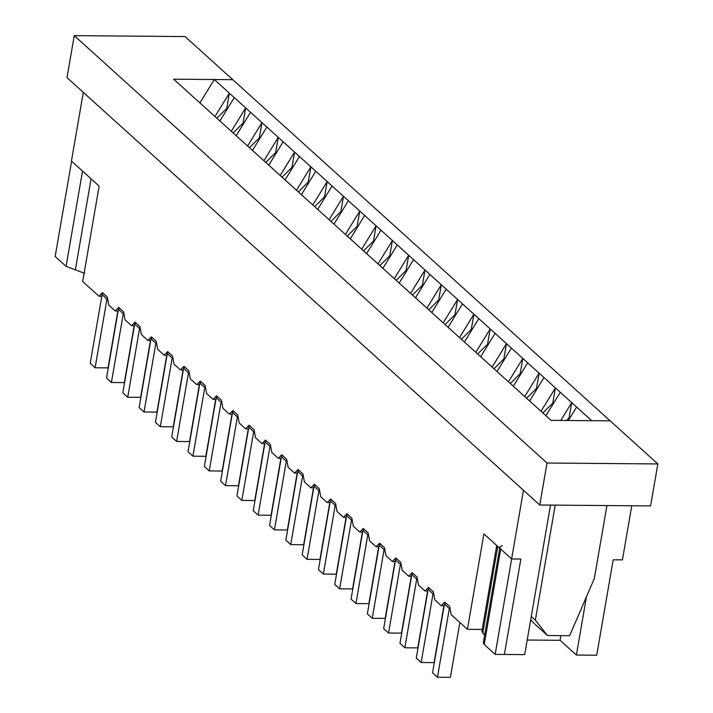<?xml version="1.0" encoding="UTF-8"?>
<svg xmlns="http://www.w3.org/2000/svg" width="713" height="713" viewBox="0 0 713 713"><rect width="100%" height="100%" fill="white"/><g stroke="black" fill="none" stroke-linecap="round" stroke-linejoin="round"><path stroke-width="1.07" d="M226.725 108.421L227.278 108.92L226.725 108.421L216.832 118.224L226.725 108.421L229.363 93.153L214.978 116.54L229.363 93.153L226.725 108.421M117.859 310.984L108.037 367.872L95.105 367.765L90.221 363.345L95.105 367.765L106.977 299.068L102.084 294.647L90.221 363.345L102.084 294.647L106.977 299.068L107.574 298.48L106.977 299.068L95.105 367.765L108.037 367.872L117.859 310.984M103.296 293.453L102.084 294.647L103.296 293.453M243.035 123.153L243.588 123.652L243.035 123.153L233.142 132.957L243.035 123.153L245.664 107.895L231.288 131.281L245.664 107.895L243.035 123.153M134.169 325.725L124.338 382.614L111.406 382.507L106.522 378.077L111.406 382.507L123.278 313.809L118.385 309.389L106.522 378.077L118.385 309.389L123.278 313.809L123.875 313.212L123.278 313.809L111.406 382.507L124.338 382.614L134.169 325.725M119.597 308.185L118.385 309.389L119.597 308.185M259.336 137.894L259.889 138.393L259.336 137.894L249.443 147.698L259.336 137.894L261.974 122.627L247.589 146.022L261.974 122.627L259.336 137.894M150.47 340.457L140.639 397.346L127.716 397.239L122.823 392.818L127.716 397.239L139.579 328.55L134.686 324.121L122.823 392.818L134.686 324.121L139.579 328.55L140.176 327.953L139.579 328.55L127.716 397.239L140.639 397.346L150.47 340.457M135.898 322.927L134.686 324.121L135.898 322.927M275.637 152.627L276.189 153.126L275.637 152.627L265.744 162.43L275.637 152.627L278.275 137.368L263.89 160.755L278.275 137.368L275.637 152.627M166.771 355.199L156.94 412.087L144.017 411.98L139.124 407.56L144.017 411.98L155.88 343.283L150.987 338.862L139.124 407.56L150.987 338.862L155.88 343.283L156.477 342.686L155.88 343.283L144.017 411.98L156.94 412.087L166.771 355.199M152.199 337.659L150.987 338.862L152.199 337.659M291.938 167.368L292.49 167.867L291.938 167.368L282.045 177.172L291.938 167.368L294.576 152.101L280.191 175.496L294.576 152.101L291.938 167.368M183.072 369.931L173.25 426.82L160.318 426.713L155.425 422.292L160.318 426.713L172.181 358.024L167.297 353.603L155.425 422.292L167.297 353.603L172.181 358.024L172.787 357.427L172.181 358.024L160.318 426.713L173.25 426.82L183.072 369.931M168.509 352.4L167.297 353.603L168.509 352.4M308.239 182.1L308.791 182.599L308.239 182.1L298.346 191.904L308.239 182.1L310.877 166.842L296.492 190.228L310.877 166.842L308.239 182.1M199.373 384.672L189.551 441.561L176.619 441.454L171.726 437.033L176.619 441.454L188.49 372.756L183.597 368.336L171.726 437.033L183.597 368.336L188.49 372.756L189.088 372.159L188.49 372.756L176.619 441.454L189.551 441.561L199.373 384.672M184.81 367.133L183.597 368.336L184.81 367.133M324.549 196.841L325.092 197.341L324.549 196.841L314.647 206.645L324.549 196.841L327.178 181.574L312.793 204.97L327.178 181.574L324.549 196.841M215.674 399.405L205.852 456.293L192.92 456.186L188.036 451.766L192.92 456.186L204.791 387.498L199.898 383.077L188.036 451.766L199.898 383.077L204.791 387.498L205.389 386.901L204.791 387.498L192.92 456.186L205.852 456.293L215.674 399.405M201.111 381.874L199.898 383.077L201.111 381.874M340.85 211.574L341.402 212.073L340.85 211.574L330.957 221.378L340.85 211.574L343.488 196.316L329.103 219.702L343.488 196.316L340.85 211.574M231.983 414.146L222.153 471.035L209.23 470.928L204.337 466.507L209.23 470.928L221.092 402.23L216.199 397.809L204.337 466.507L216.199 397.809L221.092 402.23L221.69 401.642L221.092 402.23L209.23 470.928L222.153 471.035L231.983 414.146M217.412 396.606L216.199 397.809L217.412 396.606M357.151 226.315L357.703 226.814L357.151 226.315L347.258 236.119L357.151 226.315L359.789 211.048L345.404 234.443L359.789 211.048L357.151 226.315M248.284 428.878L238.454 485.767L225.531 485.66L220.638 481.239L225.531 485.66L237.393 416.971L232.5 412.551L220.638 481.239L232.5 412.551L237.393 416.971L237.99 416.374L237.393 416.971L225.531 485.66L238.454 485.767L248.284 428.878M233.712 411.348L232.5 412.551L233.712 411.348M373.452 241.047L374.004 241.547L373.452 241.047L363.559 250.851L373.452 241.047L376.09 225.789L361.705 249.176L376.09 225.789L373.452 241.047M264.585 443.62L254.764 500.508L241.832 500.401L236.939 495.981L241.832 500.401L253.694 431.704L248.801 427.283L236.939 495.981L248.801 427.283L253.694 431.704L254.291 431.115L253.694 431.704L241.832 500.401L254.764 500.508L264.585 443.62M250.022 426.08L248.801 427.283L250.022 426.08M389.753 255.789L390.305 256.288L389.753 255.789L379.86 265.592L389.753 255.789L392.391 240.522L378.006 263.917L392.391 240.522L389.753 255.789M280.886 458.352L271.065 515.241L258.133 515.134L253.24 510.713L258.133 515.134L269.995 446.445L265.111 442.024L253.24 510.713L265.111 442.024L269.995 446.445L270.601 445.848L269.995 446.445L258.133 515.134L271.065 515.241L280.886 458.352M266.323 440.821L265.111 442.024L266.323 440.821M406.054 270.53L406.606 271.029L406.054 270.53L396.161 280.325L406.054 270.53L408.692 255.263L394.307 278.649L408.692 255.263L406.054 270.53M297.187 473.093L287.366 529.982L274.434 529.875L269.55 525.454L274.434 529.875L286.305 461.177L281.412 456.757L269.55 525.454L281.412 456.757L286.305 461.177L286.902 460.589L286.305 461.177L274.434 529.875L287.366 529.982L297.187 473.093M282.624 455.554L281.412 456.757L282.624 455.554M422.363 285.262L422.916 285.761L422.363 285.262L412.471 295.066L422.363 285.262L424.993 269.995L410.617 293.391L424.993 269.995L422.363 285.262M313.497 487.826L303.667 544.714L290.735 544.607L285.851 540.187L290.735 544.607L302.606 475.919L297.713 471.498L285.851 540.187L297.713 471.498L302.606 475.919L303.203 475.321L302.606 475.919L290.735 544.607L303.667 544.714L313.497 487.826M298.925 470.295L297.713 471.498L298.925 470.295M438.664 300.004L439.217 300.503L438.664 300.004L428.771 309.798L438.664 300.004L441.302 284.737L426.918 308.123L441.302 284.737L438.664 300.004M329.798 502.567L319.968 559.455L307.045 559.349L302.152 554.928L307.045 559.349L318.907 490.651L314.014 486.23L302.152 554.928L314.014 486.23L318.907 490.651L319.504 490.063L318.907 490.651L307.045 559.349L319.968 559.455L329.798 502.567M315.226 485.027L314.014 486.23L315.226 485.027M454.965 314.736L455.518 315.235L454.965 314.736L445.072 324.54L454.965 314.736L457.603 299.469L443.219 322.864L457.603 299.469L454.965 314.736M346.099 517.299L336.269 574.188L323.346 574.081L318.453 569.66L323.346 574.081L335.208 505.392L330.315 500.972L318.453 569.66L330.315 500.972L335.208 505.392L335.805 504.795L335.208 505.392L323.346 574.081L336.269 574.188L346.099 517.299M331.527 499.768L330.315 500.972L331.527 499.768M471.266 329.477L471.819 329.976L471.266 329.477L461.373 339.272L471.266 329.477L473.904 314.21L459.52 337.597L473.904 314.21L471.266 329.477M362.4 532.041L352.579 588.929L339.646 588.822L334.754 584.402L339.646 588.822L351.509 520.125L346.625 515.704L334.754 584.402L346.625 515.704L351.509 520.125L352.115 519.536L351.509 520.125L339.646 588.822L352.579 588.929L362.4 532.041M347.837 514.501L346.625 515.704L347.837 514.501M487.567 344.21L488.12 344.709L487.567 344.21L477.674 354.013L487.567 344.21L490.205 328.943L475.821 352.338L490.205 328.943L487.567 344.21M378.701 546.773L368.879 603.661L355.947 603.555L351.054 599.134L355.947 603.555L367.81 534.866L362.926 530.445L351.054 599.134L362.926 530.445L367.81 534.866L368.416 534.269L367.81 534.866L355.947 603.555L368.879 603.661L378.701 546.773M364.138 529.242L362.926 530.445L364.138 529.242M503.868 358.951L504.421 359.45L503.868 358.951L493.975 368.746L503.868 358.951L506.506 343.684L492.122 367.07L506.506 343.684L503.868 358.951M395.002 561.514L385.18 618.403L372.248 618.296L367.364 613.875L372.248 618.296L384.12 549.598L379.227 545.178L367.364 613.875L379.227 545.178L384.12 549.598L384.717 549.01L384.12 549.598L372.248 618.296L385.18 618.403L395.002 561.514M380.439 543.974L379.227 545.178L380.439 543.974M520.178 373.683L520.731 374.182L520.178 373.683L510.285 383.487L520.178 373.683L522.816 358.416L508.431 381.811L522.816 358.416L520.178 373.683M411.312 576.256L401.481 633.135L388.558 633.028L383.665 628.608L388.558 633.028L400.421 564.34L395.528 559.919L383.665 628.608L395.528 559.919L400.421 564.34L401.018 563.742L400.421 564.34L388.558 633.028L401.481 633.135L411.312 576.256M396.74 558.716L395.528 559.919L396.74 558.716M536.479 388.425L537.032 388.924L536.479 388.425L526.586 398.219L536.479 388.425L539.117 373.157L524.732 396.544L539.117 373.157L536.479 388.425M427.613 590.988L417.782 647.876L404.859 647.769L399.966 643.349L404.859 647.769L416.722 579.072L411.829 574.651L399.966 643.349L411.829 574.651L416.722 579.072L417.319 578.484L416.722 579.072L404.859 647.769L417.782 647.876L427.613 590.988M413.041 573.457L411.829 574.651L413.041 573.457M552.78 403.157L553.333 403.656L552.78 403.157L542.887 412.961L552.78 403.157L555.418 387.89L541.033 411.285L555.418 387.89L552.78 403.157M443.914 605.729L434.083 662.609L421.16 662.502L416.267 658.081L421.16 662.502L433.023 593.813L428.13 589.393L416.267 658.081L428.13 589.393L433.023 593.813L433.62 593.216L433.023 593.813L421.16 662.502L434.083 662.609L443.914 605.729M429.351 588.189L428.13 589.393L429.351 588.189M569.081 417.898L569.634 418.397L569.081 417.898L566.479 420.474L569.081 417.898L571.719 402.631L560.774 420.429L571.719 402.631L569.081 417.898M459.867 622.485L450.393 677.35L437.461 677.243L432.568 672.822L437.461 677.243L449.324 608.545L444.44 604.125L432.568 672.822L444.44 604.125L449.324 608.545L449.93 607.957L449.324 608.545L437.461 677.243L450.393 677.35L459.867 622.485M445.652 602.931L444.44 604.125L445.652 602.931M502.407 545.677C499.697 546.381 499.136 547.522 500.704 549.099L511.631 558.974L520.864 559.054L511.631 558.974L495.152 654.382L484.225 644.507L484.76 641.442M504.385 654.463L495.152 654.382L504.385 654.463L520.864 559.054L504.385 654.463M496.711 545.498L481.854 631.504L484.688 635.007L482.737 633.233L483.262 630.167M482.737 633.233L497.736 546.416L482.737 633.233M483.352 642.778L484.225 644.507L500.704 549.099L499.831 547.37L483.352 642.778M484.225 644.507L495.152 654.382L511.631 558.974L500.704 549.099L484.225 644.507M84.624 273.355L66.077 266.359L55.159 256.484L71.639 161.076L55.159 256.484L66.077 266.359L84.624 273.355M91.077 178.811L75.355 269.862L91.077 178.811M82.556 170.951L66.077 266.359L82.556 170.951M444.163 605.729L441.294 605.702L434.841 599.874L441.294 605.702L444.778 602.137L449.671 606.558L451.151 614.606L467.416 629.312L451.151 614.606L449.671 606.558L444.778 602.137L441.294 605.702L444.163 605.729M482.22 629.436L467.416 629.312L483.895 533.903L511.613 558.956L523.476 490.268L83.305 92.369L71.443 161.058L99.152 186.111L82.672 281.519L98.947 296.225L102.422 292.66L107.315 297.08L108.795 305.128L115.248 310.966L118.732 307.401L123.616 311.822L125.096 319.87L131.548 325.698L135.033 322.133L139.917 326.563L141.397 334.602L147.849 340.44L151.334 336.875L156.227 341.295L157.698 349.343L164.15 355.172L167.635 351.616L172.528 356.037L174.008 364.076L180.46 369.913L183.936 366.348L188.829 370.769L190.309 378.817L196.761 384.646L200.237 381.09L205.13 385.51L206.61 393.549L213.062 399.387L216.547 395.822L221.431 400.243L222.911 408.291L229.363 414.119L232.848 410.563L237.741 414.984L239.211 423.023L245.664 428.861L249.149 425.296L254.042 429.716L255.512 437.764L261.965 443.593L265.45 440.037L270.343 444.457L271.822 452.497L278.275 458.334L281.751 454.769L286.644 459.19L288.123 467.238L294.576 473.067L298.061 469.51L302.945 473.931L304.424 481.97L310.877 487.808L314.362 484.243L319.246 488.663L320.725 496.711L327.178 502.54L330.663 498.984L335.556 503.405L337.026 511.444L343.479 517.281L346.964 513.716L351.857 518.137L353.336 526.185L359.789 532.023L363.265 528.458L368.158 532.878L369.637 540.926L376.09 546.755L379.566 543.19L384.459 547.611L385.938 555.659L392.391 561.496L395.875 557.931L400.759 562.352L402.239 570.4L408.692 576.229L412.176 572.664L417.069 577.084L418.54 585.132L424.993 590.97L428.477 587.405L433.37 591.826L434.841 599.874L433.37 591.826L428.477 587.405L424.993 590.97L418.54 585.132L417.069 577.084L412.176 572.664L408.692 576.229L402.239 570.4L400.759 562.352L395.875 557.931L392.391 561.496L385.938 555.659L384.459 547.611L379.566 543.19L376.09 546.755L369.637 540.926L368.158 532.878L363.265 528.458L359.789 532.023L353.336 526.185L351.857 518.137L346.964 513.716L343.479 517.281L337.026 511.444L335.556 503.405L330.663 498.984L327.178 502.54L320.725 496.711L319.246 488.663L314.362 484.243L310.877 487.808L304.424 481.97L302.945 473.931L298.061 469.51L294.576 473.067L288.123 467.238L286.644 459.19L281.751 454.769L278.275 458.334L271.822 452.497L270.343 444.457L265.45 440.037L261.965 443.593L255.512 437.764L254.042 429.716L249.149 425.296L245.664 428.861L239.211 423.023L237.741 414.984L232.848 410.563L229.363 414.119L222.911 408.291L221.431 400.243L216.547 395.822L213.062 399.387L206.61 393.549L205.13 385.51L200.237 381.09L196.761 384.646L190.309 378.817L188.829 370.769L183.936 366.348L180.46 369.913L174.008 364.076L172.528 356.037L167.635 351.616L164.15 355.172L157.698 349.343L156.227 341.295L151.334 336.875L147.849 340.44L141.397 334.602L139.917 326.563L135.033 322.133L131.548 325.698L125.096 319.87L123.616 311.822L118.732 307.401L115.248 310.966L108.795 305.128L107.315 297.08L102.422 292.66L98.947 296.225L82.672 281.519L99.152 186.111L71.443 161.058L83.305 92.369L523.476 490.268L511.613 558.956L483.895 533.903L467.416 629.312L482.22 629.436M232.759 79.678L610.159 420.839L232.759 79.678L214.283 79.517L199.898 102.913L214.283 79.517L229.363 93.153L214.283 79.517L232.759 79.678L185.068 36.568L232.759 79.678L173.651 79.188L232.759 79.678M631.771 505.767L622.422 559.874L631.771 505.767M568.35 420.492L576.612 407.052L560.311 392.31L545.926 415.706L560.311 392.31L544.001 377.578L529.625 400.964L544.001 377.578L527.7 362.837L513.315 386.232L527.7 362.837L511.399 348.104L497.014 371.491L511.399 348.104L495.098 333.363L480.714 356.758L495.098 333.363L478.797 318.631L464.413 342.017L478.797 318.631L462.496 303.89L448.112 327.285L462.496 303.89L446.186 289.157L431.802 312.544L446.186 289.157L429.886 274.416L415.501 297.811L429.886 274.416L413.585 259.684L399.2 283.07L413.585 259.684L397.284 244.942L382.899 268.338L397.284 244.942L380.983 230.21L366.598 253.596L380.983 230.21L364.673 215.469L350.297 238.864L364.673 215.469L348.372 200.736L333.987 224.123L348.372 200.736L332.071 185.995L317.686 209.39L332.071 185.995L315.77 171.263L301.385 194.649L315.77 171.263L299.469 156.521L285.084 179.917L299.469 156.521L283.168 141.789L268.783 165.175L283.168 141.789L266.858 127.048L252.482 150.443L266.858 127.048L250.557 112.315L236.172 135.702L250.557 112.315L234.256 97.574L219.871 120.969L234.256 97.574L229.363 93.153L576.612 407.052L568.35 420.492M591.692 420.688L576.612 407.052L591.692 420.688L610.159 420.839L591.692 420.688M427.853 590.988L424.993 590.97L427.853 590.988M411.553 576.256L408.692 576.229L411.553 576.256M395.252 561.514L392.391 561.496L395.252 561.514M378.951 546.782L376.09 546.755L378.951 546.782M362.65 532.041L359.789 532.023L362.65 532.041M346.349 517.308L343.479 517.281L346.349 517.308M330.039 502.567L327.178 502.54L330.039 502.567M313.738 487.835L310.877 487.808L313.738 487.835M297.437 473.093L294.576 473.067L297.437 473.093M281.136 458.361L278.275 458.334L281.136 458.361M264.835 443.62L261.965 443.593L264.835 443.62M248.525 428.887L245.664 428.861L248.525 428.887M232.224 414.146L229.363 414.119L232.224 414.146M215.923 399.405L213.062 399.387L215.923 399.405M199.622 384.672L196.761 384.646L199.622 384.672M183.321 369.931L180.46 369.913L183.321 369.931M167.02 355.199L164.15 355.172L167.02 355.199M150.71 340.457L147.849 340.44L150.71 340.457M134.409 325.725L131.548 325.698L134.409 325.725M118.108 310.984L115.248 310.966L118.108 310.984M101.807 296.251L98.947 296.225L101.807 296.251M527.201 640.033L560.088 640.301L560.899 635.631L560.088 640.301L527.201 640.033M550.507 505.089L524.679 654.614L504.367 654.445L524.679 654.614L550.507 505.089M520.846 559.037L511.613 558.956L520.846 559.037M596.71 655.211L576.398 655.042L560.088 640.301L576.398 655.042L596.71 655.211L613.189 559.803L622.422 559.874L613.189 559.803L596.71 655.211M586.46 596.772L576.398 655.042L586.46 596.772M650.595 505.918L539.777 505L67.004 77.628L74.259 35.65L185.068 36.568L74.259 35.65L547.031 463.022L657.841 463.94L610.159 420.839L551.06 420.349L173.651 79.188L551.06 420.349L610.159 420.839L657.841 463.94L547.031 463.022L539.777 505L650.595 505.918L657.841 463.94L650.595 505.918M74.259 35.65L67.004 77.628L539.777 505L547.031 463.022L74.259 35.65M555.213 505.134L535.347 620.132L547.486 635.524L569.651 635.702L594.312 578.582L606.923 505.562L594.312 578.582L569.651 635.702L547.486 635.524L533.627 622.993L547.486 635.524L535.347 620.132L555.213 505.134M531.274 616.451L535.347 620.132L531.274 616.451M530.713 619.668L533.627 622.993L530.713 619.668"/></g></svg>
